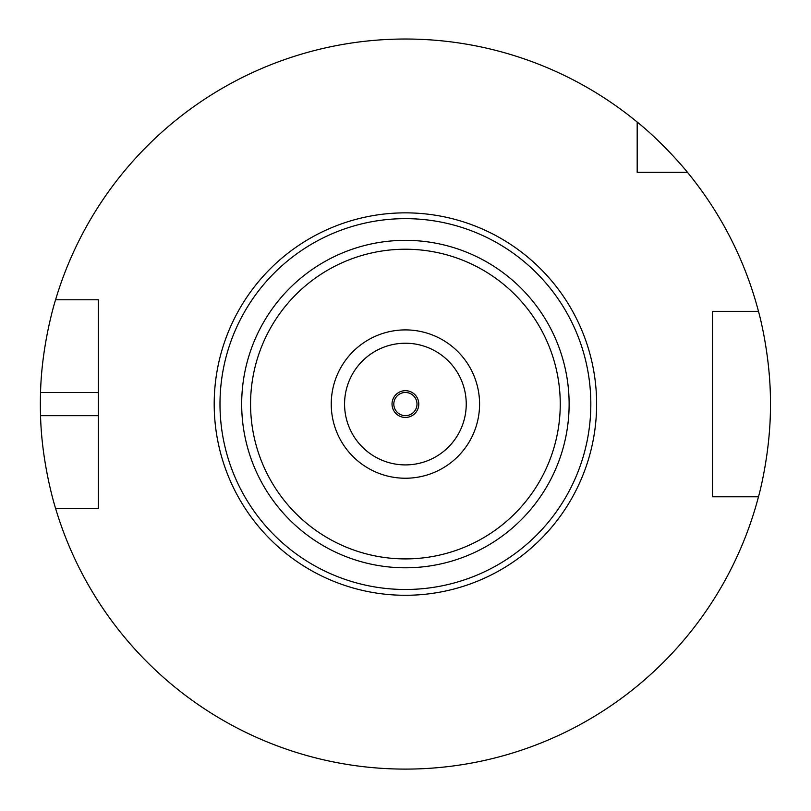 <?xml version="1.0" encoding="UTF-8"?>
<svg xmlns="http://www.w3.org/2000/svg" width="811" height="811" viewBox="0 0 811 811"><rect width="100%" height="100%" fill="white"/><g stroke="black" fill="none" stroke-linecap="round" stroke-linejoin="round"><path stroke-width="1.22" d="M405.409 589.485A185.415 185.415 0 0 0 565.987 311.363A185.415 185.415 0 0 0 244.831 311.363A185.415 185.415 0 0 0 405.409 589.485A185.415 185.415 0 0 0 565.987 311.363A185.415 185.415 0 0 0 244.831 311.363A185.415 185.415 0 0 0 405.409 589.485A185.415 185.415 0 0 0 565.987 311.363A185.415 185.415 0 0 0 244.831 311.363A185.415 185.415 0 0 0 405.409 589.485A185.415 185.415 0 0 0 565.987 311.363A185.415 185.415 0 0 0 244.831 311.363A185.415 185.415 0 0 0 405.409 589.485A185.415 185.415 0 0 0 565.987 311.363A185.415 185.415 0 0 0 244.831 311.363A185.415 185.415 0 0 0 405.409 589.485A185.415 185.415 0 0 0 565.987 311.363A185.415 185.415 0 0 0 244.831 311.363A185.415 185.415 0 0 0 405.409 589.485M405.409 478.237A74.166 74.166 0 0 0 469.64 366.988A74.166 74.166 0 0 0 341.178 366.988A74.166 74.166 0 0 0 405.409 478.237M405.409 464.906A60.845 60.845 0 0 0 458.093 373.648A60.845 60.845 0 0 0 352.714 373.648A60.845 60.845 0 0 0 405.409 464.906A60.845 60.845 0 0 0 458.093 373.648A60.845 60.845 0 0 0 352.714 373.648A60.845 60.845 0 0 0 405.409 464.906M405.409 417.452A13.381 13.381 0 0 0 416.996 397.38A13.381 13.381 0 0 0 393.822 397.38A13.381 13.381 0 0 0 405.409 417.452M405.409 415.658A11.587 11.587 0 0 0 415.445 398.272A11.587 11.587 0 0 0 395.373 398.272A11.587 11.587 0 0 0 405.409 415.658M55.584 508.365C55.858 509.43 41.736 465.372 40.55 415.658L98.313 415.658L98.313 508.365L55.584 508.365A365.041 365.041 0 0 0 758.478 496.778L712.504 496.778L712.504 311.363L758.478 311.363A365.041 365.041 0 0 0 687.434 172.297L637.182 172.297L637.182 122.045A365.041 365.041 0 0 0 55.584 299.766L98.313 299.766L98.313 508.365L87.182 508.365M40.55 415.658A365.041 365.041 0 0 1 40.55 392.483C41.736 342.769 55.858 298.712 55.584 299.766M40.55 392.483L98.313 392.483L98.313 299.766L87.182 299.766M637.182 122.045C664.412 143.871 688.113 172.915 687.434 172.297M758.478 311.363C758.224 310.228 770.815 354.377 770.45 404.071C770.815 453.765 758.224 497.903 758.478 496.778M712.504 322.95L712.504 311.363L727.203 311.363M647.127 172.297L637.182 172.297L637.182 162.352M727.203 496.778L712.504 496.778L712.504 485.191M405.409 567.791A163.721 163.721 0 0 0 547.192 322.21A163.721 163.721 0 0 0 263.616 322.21A163.721 163.721 0 0 0 405.409 567.791M405.409 558.911A154.85 154.85 0 0 0 539.508 326.64A154.85 154.85 0 0 0 271.31 326.64A154.85 154.85 0 0 0 405.409 558.911M405.409 595.284A191.214 191.214 0 0 0 571.005 308.464A191.214 191.214 0 0 0 239.813 308.464A191.214 191.214 0 0 0 405.409 595.284"/></g></svg>
